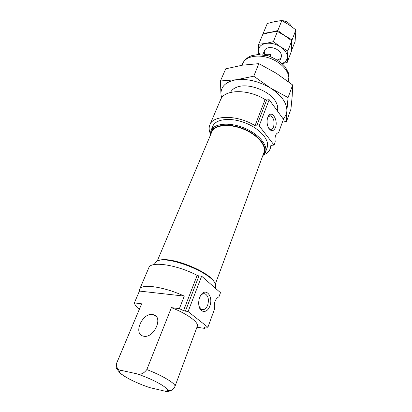 <?xml version="1.0" encoding="UTF-8"?>
<svg xmlns="http://www.w3.org/2000/svg" width="412" height="412" viewBox="0 0 412 412"><rect width="100%" height="100%" fill="white"/><g stroke="black" fill="none" stroke-linecap="round" stroke-linejoin="round"><path stroke-width="0.62" d="M271.348 145.282L270.221 148.701L270.792 145.673L271.575 145.256L274.078 145.091L259.179 125.845L256.635 126.067L255.023 125.655C237.616 114.783 213.205 114.773 209.868 124.805C208.802 127.406 208.93 130.29 210.259 133.462M278.218 132.592L278.63 132.561C275.726 133.318 274.593 136.444 275.226 141.934L274.078 145.091M188.093 311.58L201.638 276.179L220.472 292.685L218.999 296.738C215.219 298.844 213.725 302.949 214.523 309.052L207.911 327.257L188.093 311.58L183.531 310.627L179.38 308.66L171.397 307.635L146.832 369.559C143.582 373.802 140.065 375.178 136.284 373.684L122.019 370.553C117.93 370.28 116.143 367.823 116.668 363.183L116.524 363.42C115.942 365.032 115.947 366.726 116.545 368.498L119.619 372.479C122.719 376.336 137.036 383.433 149.839 387.641L164.563 391.076C167.257 391.982 170.048 391.4 172.937 389.325M209.821 306.028C207.262 313.826 199.46 313.032 198.769 304.628C198.46 300.914 199.217 297.67 201.041 294.904C206.093 287.216 213.534 296.918 209.821 306.028M201.638 276.179L198.945 275.947L185.369 311.22M179.38 308.66L184.277 296.104C163.945 286.623 141.213 283.477 139.622 289.301L148.814 267.774C150.653 260.863 176.779 264.617 197.147 275.391L198.945 275.947M152.631 314.526C142.681 312.507 133.045 333.323 142.897 336.017L143.757 336.228C153.748 338.494 163.456 317.544 153.877 314.835L152.631 314.526M184.277 296.104L139.421 291.068L134.379 302.882L141.646 303.814L116.668 363.183M147.403 386.811L149.839 387.641M139.622 289.301L139.421 291.068M264.01 154.742C267.151 153.341 269.221 151.328 270.221 148.701M278.63 132.561L283.451 119.289L269.191 99.689L266.677 99.977L265.096 99.586C248.194 88.74 224.118 89.286 220.564 99.766L209.868 124.805M275.448 127.55C273.388 131.68 271.044 131.742 268.413 127.73C266.693 123.708 266.631 119.907 268.227 116.333C271.699 109.494 278.455 120.232 275.448 127.55M269.191 99.689L259.179 125.845M146.832 369.559C163.111 375.837 176.377 384.01 174.92 386.544L197.312 326.273C199.181 322.555 186.955 313.553 171.397 307.635M205.068 326.845L204.512 328.364L196.951 327.246M204.512 328.364L204.45 326.984L207.911 327.257M141.646 303.814L116.524 363.42M134.379 302.882C134.745 304.736 136.367 306.919 139.246 309.422M262.645 156.066L265.4 152.368L267.131 147.676C270.03 140.394 260.193 128.76 245.49 122.997C230.828 117.137 215.697 118.883 212.824 126.175L210.872 130.779L210.352 135.363M200.309 296.104L200.407 295.971C201.895 293.983 203.502 293.293 205.222 293.911C208.338 296.007 209.152 299.756 207.674 305.153C206.134 308.784 204.12 310.215 201.617 309.453L199.084 306.394M267.846 117.147L270.282 115.772C273.65 117.523 274.752 121.19 273.599 126.778C272.862 128.632 271.832 129.502 270.504 129.389L268.784 128.395M265.4 152.368C268.279 145.148 258.37 133.555 243.605 127.766C228.876 121.88 213.715 123.549 210.872 130.779M262.918 155.319C269.397 148.809 259.859 135.177 243.24 128.688C226.677 122.04 210.398 125.449 210.661 134.631M215.291 284.151L263.958 152.507C266.708 145.611 257.222 134.539 243.111 129.002C229.041 123.379 214.544 124.954 211.83 131.871L157.188 261.146M214.765 283.116C211.114 271.879 168.637 255.059 158.28 260.755M215.352 288.199L215.713 285.485C215.337 273.717 164.3 253.509 155.968 261.831L154.15 264.581M291.366 26.409L290.537 25.06C288.395 22.475 285.521 21.012 281.916 20.662M281.36 20.641L279.079 20.894M270.2 56.454L270.895 54.708C268.253 54.018 265.982 54.085 264.087 54.914M288.75 23.268C286.891 21.615 284.718 20.749 282.225 20.682M270.895 54.708L266.61 55.409M281.798 20.6L277.812 30.56L270.277 32.404L263.227 33.321L267.29 23.489L274.665 21.615L281.798 20.6L289.049 24.818L295.909 29.891L295.074 41.622L291.078 51.562M295.909 29.891L292.087 39.876L284.795 35.69L277.812 30.56M291.33 51.495L292.087 39.876M258.71 44.254L262.856 34.217L270.277 32.404L277.446 31.472L273.377 41.648L265.797 43.42L258.71 44.254L258.628 54.533M277.446 31.472L284.795 35.69L291.737 40.788L290.99 52.396L287.169 62.475L282.261 63.597M291.737 40.788L287.834 50.985L280.448 46.798L273.377 41.648M287.169 62.475L287.834 50.985M259.565 54.523L258.52 50.542C258.69 46.803 261.115 44.429 265.797 43.42C270.71 42.709 275.597 43.832 280.448 46.798C285.068 49.955 287.36 53.442 287.324 57.258C287.056 60.178 285.315 62.243 282.102 63.448M265.004 54.569C263.412 51.212 264.458 48.935 268.135 47.751C273.166 47.086 277.281 48.719 280.495 52.643C282.447 56.295 281.437 58.725 277.456 59.931M283.096 118.8C285.382 116.642 286.644 114.016 286.87 110.926C286.984 102.979 281.566 95.378 270.612 88.122C259.014 81.298 247.581 78.507 236.318 79.748L220.446 80.963L225.73 68.814L242.436 65.184L258.854 63.639L276.334 73.285L292.674 84.98L292.18 96.29L290.929 109.165L286.531 121.38L286.87 110.926L288.06 97.587L270.612 88.122L253.761 76.199L258.854 63.639M220.446 80.963L220.966 94.441C220.652 86.577 225.766 81.679 236.318 79.748L253.761 76.199M288.06 97.587L292.674 84.98M221.646 97.85L220.966 94.441L221.342 98.293M282.4 122.179L286.531 121.38M277.327 110.869C278.136 108.248 277.698 105.359 276.009 102.207C270.622 91.325 248.853 82.704 237.477 86.953C234.062 88.101 231.755 89.924 230.56 92.417M197.147 275.391L183.531 310.627M122.019 370.553C112.414 370.352 131.685 381.857 150.025 387.687M270.864 145.544L270.766 145.817M265.096 99.586L255.023 125.655M288.271 81.437C291.13 74.196 283.25 63.463 270.967 58.659C258.721 53.751 245.629 56.181 242.756 63.417C244.805 59.56 247.895 56.944 252.02 55.574L257.927 54.554L268.66 55.96C276.025 58.901 281.581 62.578 285.32 66.981L288.359 72.77C289.116 73.918 289.09 76.807 288.271 81.437L288.23 81.54M164.136 390.983C175.28 392.044 156.472 380.039 136.284 373.684M266.677 99.977L256.635 126.067M156.405 316.699L153.877 314.835M174.92 386.544C173.838 388.665 172.453 389.973 170.769 390.468L164.563 391.076M200.407 295.971L201.041 294.904M203.492 293.725L205.222 293.911M268.047 116.694L268.227 116.333M241.983 65.256L242.756 63.417M269.386 115.86L270.282 115.772M279.609 61.393L281.267 57.108M262.789 54.734L264.514 50.475"/></g></svg>
